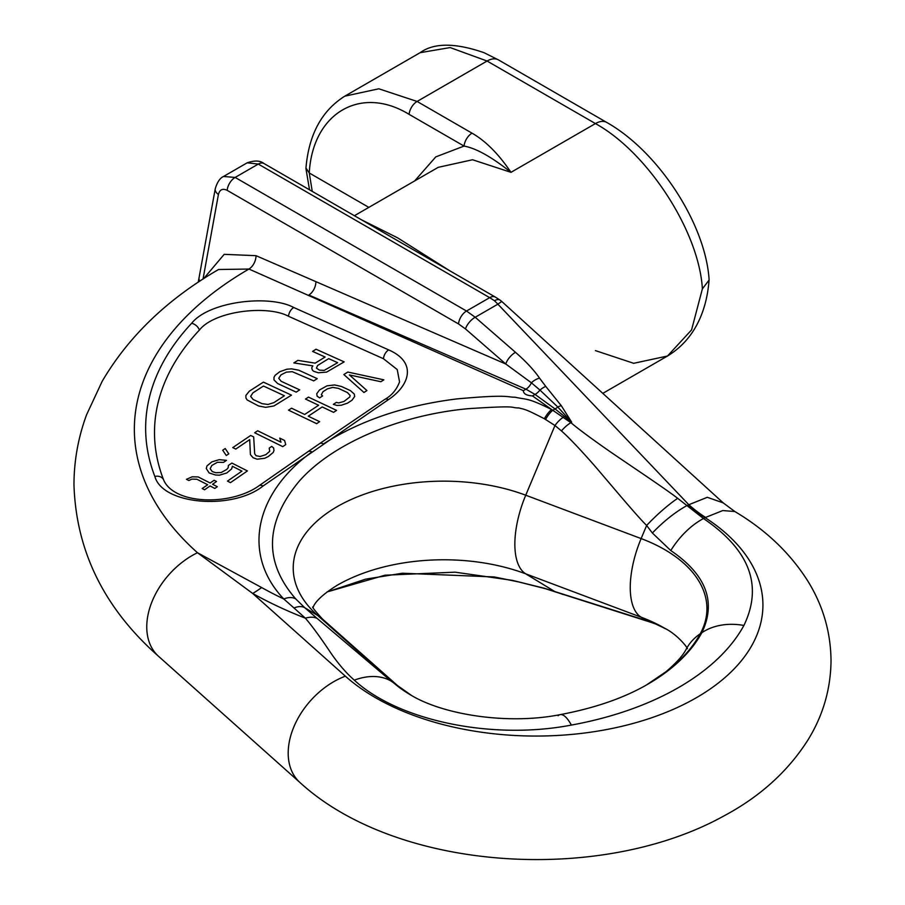 <?xml version="1.0" encoding="UTF-8"?>
<svg xmlns="http://www.w3.org/2000/svg" width="905" height="905" viewBox="0 0 905 905"><rect width="100%" height="100%" fill="white"/><g stroke="black" fill="none" stroke-linecap="round" stroke-linejoin="round"><path stroke-width="1.36" d="M388.46 399.603C409.286 385.881 417.68 362.498 388.664 349.896L293.729 307.496C269.588 294.397 209.078 301.207 191.645 323.289A382.283 220.707 0 0 0 154.857 476.437C162.583 505.047 232.89 510.25 263.038 486.019L388.46 399.603A8.507 4.525 56.5 0 0 384.727 399.456A8.507 4.525 56.5 0 1 384.727 399.456L384.727 399.456C391.684 395.553 396.628 389.693 399.558 381.865L397.205 369.523L383.437 358.719L288.48 316.252C267.348 304.804 214.598 310.8 199.439 330.02A373.437 215.605 0 0 0 163.5 479.616L164.461 481.731C177.369 505.182 232.268 505.239 259.045 485.725L259.045 485.725A8.507 4.367 55.1 0 1 263.038 486.019M259.045 485.725L307.972 451.674A8.507 4.389 55.3 0 1 307.972 451.674L319.533 443.676A8.507 4.401 55.4 0 1 323.436 443.925C360.495 420.429 404.874 405.44 456.584 398.947C509.617 394.071 506.857 397.352 514.99 397.205C527.4 399.965 526.767 397.306 551.609 409.49L570.874 422.669C578.544 429.14 591.485 438.721 609.721 451.414C634.439 468.292 666.284 489.469 677.687 498.327A56.189 13.643 134.8 0 0 646.634 525.466L652.392 533.034L670.775 550.557C706.228 574.641 716.579 602.029 701.827 632.719A220.209 127.141 180 0 1 647.539 684.361C624.065 697.97 594.947 708.061 560.184 714.633L560.184 714.633A62.422 15.34 -100.3 0 0 558.091 715.708M677.687 498.327L703.502 518.542C749.645 549.878 763.119 585.512 743.91 625.457A264.351 152.617 180 0 1 571.372 725.075C492.263 740.347 398.483 720.855 354.285 680.164C346.264 673.071 338.493 664.066 330.959 653.172C320.494 637.493 311.954 625.819 305.358 618.172L294.035 608.024A17.025 11.177 -47.8 0 1 304.793 607.753L295.754 598.94C263.841 562.175 264.758 523.203 298.514 482.026C331.287 443.936 398.969 414.988 468.473 408.653C521.823 405.18 508.553 407.872 518.916 407.963C525.601 409.682 525.42 409.015 544.369 418.744L554.969 425.52L561.439 430.916A17.399 6.459 132.4 0 1 570.874 422.669L571.689 422.194L555.07 408.947L535.047 394.433L532.468 395.915C526.439 395.508 523.407 393.766 523.384 390.677L248.932 269.045L218.546 269.509C167.278 299.227 128.476 336.513 102.141 381.378L86.541 414.852C78.181 437.59 73.984 460.95 73.972 484.933C76.133 551.337 104.335 608.477 158.601 656.351A68.09 46.687 -48.2 0 1 151.305 603.488A68.09 46.687 -48.2 0 1 197.471 552.729L261.636 587.549A113.487 64.368 -60.9 0 1 252.71 593.476L197.471 552.729A393.573 227.223 0 0 1 248.932 269.045A11.346 7.172 -66.6 0 0 256.002 255.674L224.191 254.339L203.636 278.672M294.035 608.024L283.819 598.997C242.778 556.055 252.948 494.797 311.897 451.923A8.507 4.389 55.3 0 0 307.972 451.674L307.972 451.674M545.602 419.422A17.025 7.048 118.2 0 1 552.921 410.18L555.07 408.947A11.346 5.849 -54.1 0 0 557.763 406.99A11.346 6.731 -33.1 0 1 561.292 405.689L571.689 422.194L557.763 406.99L539.98 390.1A11.346 5.849 -54.1 0 1 535.047 394.433L525.952 389.195L523.384 390.677M561.292 405.689L545.772 386.424A11.346 5.928 -42 0 0 539.98 390.1L531.405 382.804A11.346 6.64 -34.2 0 1 539.527 378.12C534.244 370.337 526.235 361.74 515.511 352.328L475.204 317.259L466.516 311.026L489.673 297.655L494.515 300.754L497.886 304.171L501.766 301.478L500.058 300.109A11.346 5.634 125 0 0 494.515 300.754M203.025 279.068L218.422 194.473C219.723 189.575 222.641 188.195 227.166 190.344L458.53 323.933L465.475 328.922L505.782 364.002L315.89 281.647A11.346 7.172 -66.6 0 1 308.809 295.019L525.952 389.195A11.346 7.172 -66.6 0 0 531.405 382.804L505.782 364.002A11.346 5.113 -49 0 1 515.511 352.328M199.835 281.161A11.346 6.482 -169.7 0 1 199.032 277.858L198.229 282.213M501.766 301.478L723.242 502.897L734.849 511.54L722.801 510.556L705.086 517.626A226.974 131.044 180 0 1 673.693 709.169A226.974 131.044 180 0 1 345.371 676.182L252.71 593.476A396.175 228.727 180 0 0 305.358 618.172A19.401 10.883 -32 0 1 317.225 618.5L304.793 607.753L317.565 615.4A150.456 86.869 180 0 1 337.282 506.596A150.456 86.869 180 0 1 525.737 495.216L641.136 538.577A144.777 83.588 180 0 1 700.232 633.783A68.09 53.022 -151.3 0 0 686.409 648.806L687.065 647.347M263.966 163.511L495.34 297.089A11.346 6.55 120 0 0 489.673 297.655L258.298 164.077L247.201 162.809C254.588 160.264 260.176 160.502 263.966 163.511L263.966 163.511A11.346 6.55 120 0 0 258.298 164.077L235.142 177.437L223.524 176.475C219.983 178.036 217.211 182.154 215.243 188.806L199.032 277.858M361.423 219.768L397.634 237.857L449.808 270.799M327.056 591.938L385.044 575.195L455.091 572.175L512.366 580.343L544.369 588.261L652.392 622.47L665.243 628.556M665.944 628.964L655.978 624.099A59.3 44.707 -80.5 0 1 652.392 622.47M655.978 624.099L651.215 622.425A56.189 40.759 -89.9 0 1 646.634 620.558L641.136 617.199A144.777 83.588 180 0 1 664.542 628.161C679.146 635.434 689.508 650.469 687.065 648.546M651.215 622.425L555.987 592.108A17.025 11.098 -71 0 1 554.969 591.666L525.737 573.838L641.136 617.199A68.09 30.329 -69.4 0 1 641.136 538.577L646.634 525.466C636.498 515.488 612.934 487.094 594.042 465.113C579.788 448.937 568.928 437.545 561.439 430.916M571.372 725.075A62.422 15.34 -100.3 0 0 560.184 714.633C508.01 725.018 443.201 714.882 410.463 694.859L391.277 681.193L317.225 618.5M723.242 502.897L707.303 497.298L687.54 505.25A113.487 65.522 -120 0 0 705.086 517.626L703.502 518.542A62.4 37.32 122.8 0 0 670.775 550.557M687.54 505.25L686.861 505.635A59.3 20.939 136.2 0 0 652.392 533.034M465.475 328.922A11.346 5.113 -49 0 1 475.204 317.259L497.886 304.171L688.705 504.605A113.487 63.441 -117.6 0 0 705.504 517.366M563.645 417.047A17.025 7.67 126.6 0 0 554.969 425.52L525.737 495.216A68.09 30.329 -69.4 0 0 525.737 573.838A150.456 86.869 180 0 0 337.282 585.218A150.456 86.869 180 0 0 336.841 585.478M595.433 350.608L633.692 363.301L667.471 356.027L691.578 329.906L702.382 288.853C699.079 231.431 647.663 152.278 595.433 123.578L510.974 172.335C491.687 156.972 476.053 148.216 464.061 146.078A11.346 6.55 -60 0 1 472.037 133.171L417.092 101.451L378.81 88.792L344.794 96.168C321.761 110.636 308.809 134.596 305.958 168.047L309.261 172.979L368.844 207.381M354.398 215.718L438.19 167.346L472.546 159.755L510.974 172.335C498.689 154.076 485.714 141.022 472.037 133.171M414.682 180.91L435.791 156.882L464.061 146.078L409.105 114.358C360.993 84.855 312.632 112.786 309.261 172.979L312.259 191.385M344.794 96.168L420.112 52.682L450.158 47.569L487.094 61.031L417.092 101.451A11.346 6.55 -60 0 0 409.105 114.358M420.124 52.682C433.948 42.705 455.272 42.716 484.062 52.705L498.451 59.9L606.78 122.458C657.992 151.316 705.063 223.003 709.056 278.876L709.067 280.098L702.382 288.853M343.832 374.546L363.946 392.476L366.932 390.564L349.409 374.93L380.881 381.718L383.867 379.84L347.814 372.057L343.832 374.546M321.32 394.784L322.61 395.938L319.623 397.883L317.135 396.164L316.739 393.754L319.431 390.032L326.999 385.835L334.567 384.953L341.434 386.469L350.405 390.609L354.285 394.071L354.681 396.469L352 400.225L347.509 403.155L341.242 405.248L336.852 405.429L333.368 404.343L336.355 402.386L338.651 402.906L343.934 401.469L349.805 396.967L350.099 395.44L347.418 392.532L338.447 388.381L332.769 387.408L327.497 388.811L323.017 391.695L321.32 394.784M318.628 405.248L304.68 414.467L291.534 408.2L288.548 410.169L316.637 423.664L319.623 421.651L308.266 416.187L322.214 406.945L333.572 412.352L336.558 410.372L308.469 397.114L305.483 399.06L318.628 405.248M285.754 444.581L282.767 446.629L254.678 432.771L257.665 430.769L280.98 442.206L279.781 438.111L284.566 440.475L285.754 444.581M297.926 360.371L315.166 363.154L325.11 357.034L312.564 351.378L316.071 349.24L344.16 361.876L326.592 372.113L318.311 372.781L313.549 371.242L312.338 370.055L311.705 367.871L312.847 365.869L293.831 362.916L297.926 360.371M328.696 358.64L337.656 362.69L324.194 370.394L319.442 370.134L316.445 368.143L317.576 365.507L328.696 358.64M299.691 389.863L296.173 392.125L277.654 383.539L274.023 379.942L273.977 377.351L275.12 375.315L279.792 371.717L286.851 369.217L291.58 368.844L298.718 370.19L317.236 378.652L313.73 380.881L292.225 371.672L286.319 372.147L281.036 374.84L278.729 378.256L281.161 381.299L299.691 389.863M263.412 382.125L291.489 395.157L273.932 405.96L265.663 407.341L258.525 405.949L247.156 399.942L245.945 398.053L245.889 395.417L249.361 391.164L263.412 382.125M273.864 402.635L267.982 404.467L262.043 403.653L253.072 399.433L250.651 396.333L252.948 392.838L263.479 386.039L284.396 395.768L273.864 402.635M250.696 435.463L232.766 447.602L235.753 449.084L249.701 439.615L250.402 454.615L253.083 457.738L257.167 459.197L264.735 458.269L268.321 456.516L273.208 452.466L274 450.498L273.604 447.941L271.715 446.403L269.226 448.111L269.724 451.301L265.832 454.672L260.063 456.505L256.07 455.69L254.678 453.801L253.683 436.923L250.696 435.463M228.784 453.835L226.295 455.532L222.709 450.226L225.198 448.541L228.784 453.835M228.184 467.715L226.793 469.39L221.216 472.523L215.729 472.715L212.245 471.55L210.152 468.711L211.849 465.419L217.426 462.297L223.501 462.398L226.488 460.351L219.225 459.661L211.849 461.867L206.974 465.917L206.272 468.53L209.157 472.964L215.537 475.001L219.417 475.193L226.793 472.964L231.669 468.892L232.37 466.267L241.929 471.12L227.483 481.109L230.47 482.648L247.404 470.928L231.872 463.055L228.388 465.442L228.184 467.715M191.928 479.107L196.905 479.254L207.664 484.741L202.188 488.542L204.575 489.775L210.051 485.974L214.836 488.44L217.324 486.709L212.551 484.254L216.533 481.494L214.134 480.272L210.152 483.021L198.206 476.935L192.132 476.822L186.453 479.311L188.84 480.521L191.928 479.107M532.468 395.915L551.609 409.49A17.025 6.957 117.8 0 0 544.369 418.744M295.754 598.94A17.025 11.686 -42.6 0 0 283.819 598.997A383.324 221.306 180 0 1 261.636 587.549M383.437 358.719A8.507 5.43 -65.9 0 1 388.664 349.896M288.48 316.252A8.507 5.441 -66 0 1 293.729 307.496M545.772 386.424L539.527 378.12M315.89 281.647L256.002 255.674M218.422 194.473A11.346 6.482 -169.7 0 1 215.243 188.806M345.371 676.182A68.09 46.687 -48.2 0 0 288.197 753.141A68.09 46.687 131.8 0 0 300.03 782.587L158.601 656.351M458.53 323.933A11.346 6.55 -60 0 1 466.516 311.026L235.142 177.437A11.346 6.55 -60 0 0 227.166 190.344M555.998 592.108L545.33 588.669A17.025 9.163 -73.2 0 1 544.369 588.261M546.575 589.042A17.025 9.242 -72.9 0 1 545.602 588.635M562.718 594.381A17.399 12.41 -78.3 0 1 561.439 593.85M743.91 625.457A62.422 48.599 -151.3 0 0 701.827 632.719L700.232 633.783A218.546 126.18 180 0 1 646.962 684.689M411.028 695.187A144.777 83.588 180 0 1 392.668 682.031L317.565 615.4A68.09 46.596 131.6 0 1 322.395 618.941C314.42 610.162 311.343 606.226 313.141 607.119M411.639 695.538L397.499 685.56A68.09 46.596 131.6 0 0 392.668 682.031L391.277 681.193A62.422 42.716 -48.4 0 0 354.285 680.164M498.451 59.9A22.693 13.1 120 0 0 487.094 61.031L595.433 123.578A22.693 13.1 120 0 1 606.78 122.458M163.5 479.616A8.507 6.788 158.8 0 0 154.857 476.437M199.439 330.02A8.507 6.109 -136.9 0 0 191.645 323.289M319.533 443.676L384.727 399.456M734.849 511.54C765.981 530.002 790.427 553.374 808.199 581.655C823.188 606.09 830.79 632.505 831.028 660.899C830.677 689.214 823.007 715.55 808.007 739.883C787.916 771.501 759.691 796.966 723.321 816.253C600.004 884.343 397.091 871.47 300.03 782.587M495.34 297.089L500.058 300.109M223.546 176.464L247.189 162.809M545.33 588.669L518.769 581.96L494.266 576.949L402.431 573.227L365.597 579.155L326.965 591.994M646.362 685.04L665.808 671.849C676.329 663.003 683.184 655.322 686.409 648.806M397.499 685.56L322.395 618.941M313.141 607.538C313.073 609.008 311.897 600.886 337.282 585.218M602.809 393.37L667.471 356.027C697.031 338.119 707.031 306.976 709.067 280.098M309.521 189.812L305.958 168.692"/></g></svg>
